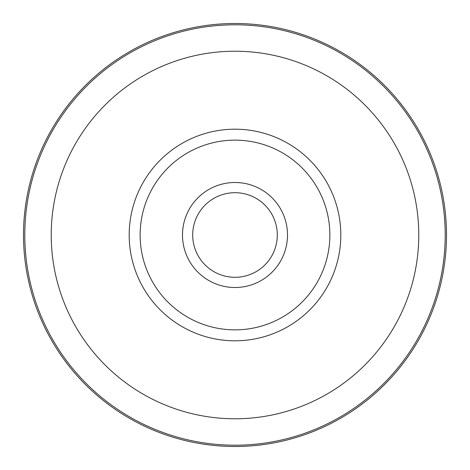 <?xml version="1.0" encoding="UTF-8"?>
<svg xmlns="http://www.w3.org/2000/svg" width="470" height="470" viewBox="0 0 470 470"><rect width="100%" height="100%" fill="white"/><g stroke="black" fill="none" stroke-linecap="round" stroke-linejoin="round"><path stroke-width="0.7" d="M269.369 210.343A42.3 42.3 0 0 1 269.369 259.657M235 192.7A42.3 42.3 0 0 1 277.3 235A42.3 42.3 0 0 1 235 277.3A42.3 42.3 0 0 1 192.7 235A42.3 42.3 0 0 1 235 192.7M235 23.5A211.5 211.5 0 0 1 446.5 235A211.5 211.5 0 0 1 235 446.5A211.5 211.5 0 0 1 23.5 235A211.5 211.5 0 0 1 235 23.5M140.136 235A94.864 94.864 0 0 1 235 140.136A94.864 94.864 0 0 1 329.864 235A94.864 94.864 0 0 1 235 329.864A94.864 94.864 0 0 1 140.136 235M200.631 259.657A42.3 42.3 0 0 1 200.631 210.343M235 182.495A52.505 52.505 0 0 1 287.505 235A52.505 52.505 0 0 1 235 287.505A52.505 52.505 0 0 1 182.495 235A52.505 52.505 0 0 1 235 182.495M235 24.798A210.202 210.202 0 0 1 445.202 235A210.202 210.202 0 0 1 235 445.202A210.202 210.202 0 0 1 24.798 235A210.202 210.202 0 0 1 235 24.798M235 51.224A183.776 183.776 0 0 1 418.776 235A183.776 183.776 0 0 1 235 418.776A183.776 183.776 0 0 1 51.224 235A183.776 183.776 0 0 1 235 51.224M235 129.191A105.809 105.809 0 0 1 340.809 235A105.809 105.809 0 0 1 235 340.809A105.809 105.809 0 0 1 129.191 235A105.809 105.809 0 0 1 235 129.191"/></g></svg>
